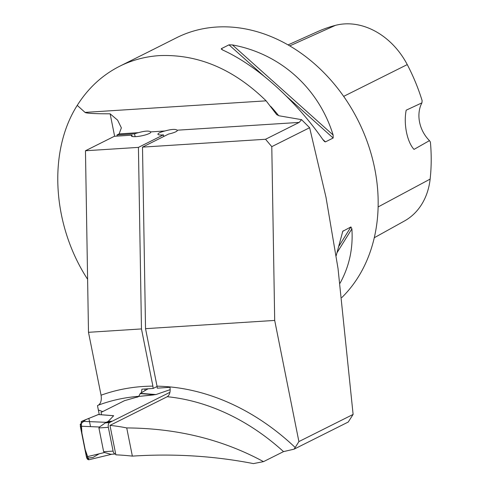 <?xml version="1.0" encoding="UTF-8"?>
<svg xmlns="http://www.w3.org/2000/svg" width="488" height="488" viewBox="0 0 488 488"><rect width="100%" height="100%" fill="white"/><g stroke="black" fill="none" stroke-linecap="round" stroke-linejoin="round"><path stroke-width="0.73" d="M353.111 414.422L348.231 422.041L294.044 449.18L283.522 451.62L263.508 461.642L253.418 463.6C213.957 455.932 173.606 453.437 132.358 456.121A336.067 270.151 63.4 0 0 115.857 454.828L109.977 425.39L167.256 396.701C169.635 395.042 170.55 391.913 169.995 387.301L157.276 388.173L157.026 386.167A228.61 183.775 63.4 0 1 295.209 447.508L298.9 441.579L353.111 414.422L338.038 268.595L325.99 197.262L309.63 127.703L271.786 146.656L274.695 320.427L145.534 328.668L142.502 147.12L168.616 134.041A9.882 1.891 168.7 0 0 177.309 130.375A9.882 1.891 168.7 0 0 177.223 130.198C175.454 128.93 171.337 129.192 164.883 130.985L150.743 131.888C148.974 130.619 144.863 130.882 138.397 132.675A9.882 1.891 -11.3 0 0 134.56 133.846L116.986 134.969L117.212 136.103M309.63 127.703L301.541 119.651L279.081 115.79L276.702 114.631L266.131 100.839C233.715 69.137 198.152 54.058 159.442 55.608C145.29 56.541 132.022 60.091 119.639 66.258L151.945 50.142M157.026 386.167L145.534 328.668M298.9 441.579L274.695 320.427M295.209 447.508L294.044 449.18M271.786 146.656L265.545 139.269L142.502 147.12M265.545 139.269L299.193 122.415L177.223 130.198M114.625 136.268L110.136 113.814L117.614 120.158L121.372 127.862L119.102 133.907A19.764 3.788 -11.3 0 1 118.968 133.98L116.986 134.969M110.136 113.814C94.483 113.796 86.114 113.32 85.04 112.399L266.131 100.839M301.541 119.651L299.193 122.415M150.743 131.888A9.882 1.891 -11.3 0 1 150.829 132.065A9.882 1.891 -11.3 0 1 141.508 135.859A9.882 1.891 -11.3 0 1 131.449 135.939A9.882 1.891 -11.3 0 1 131.937 135.164L114.363 136.286L85.461 150.762L88.493 332.31L101.065 395.213A228.61 183.775 63.4 0 1 152.897 386.136L153.153 388.454L157.087 386.484M138.751 396.323A220.71 177.419 -116.6 0 0 98.423 405.144L97.478 405.613L98.344 409.999L102.681 411.604M98.423 405.144C100.9 403.338 101.778 400.026 101.065 395.213M163.748 136.475L163.425 134.859L138.427 147.382L141.465 328.93L152.897 386.136M137.128 397.226L138.683 396.445L155.965 394.548L170.196 389.637M141.465 328.93L88.493 332.31M153.153 388.454L141.904 389.192L141.453 392.7M148.712 51.758L176.699 37.68A155.617 125.099 63.4 0 1 216.459 27.047A155.617 125.099 63.4 0 1 360.791 126.099A155.617 125.099 63.4 0 1 341.814 297.558M87.608 279.288C52.161 224.876 47.793 151.597 77.244 105.371C88.182 88.084 102.315 75.042 119.639 66.258M222.461 49.916L221.32 48.69L229 44.841L232.416 44.927C280.161 53.564 318.621 87.974 333.127 135.023L333.164 138.019L325.484 141.868L324.636 141.642L323.172 140.007C295.136 99.735 256.676 65.331 222.461 49.916M221.345 49.264L221.32 48.69L222.931 50.13M151.134 50.484L151.994 50.063M336.183 255.718L342.771 231.306L350.927 226.926L351.879 228.872C353.208 248.422 349.255 266.552 340.014 283.272M138.427 147.382L85.461 150.762M163.425 134.859A9.882 1.891 168.7 0 1 157.935 134.249A9.882 1.891 168.7 0 1 164.883 130.985M77.244 105.371L85.04 112.399M263.508 461.642C222.626 439.493 177.034 428.257 126.727 427.933L132.358 456.121M109.977 425.39A220.71 177.419 63.4 0 1 126.727 427.933M145.119 390.54L144.814 389.009M343.656 96.374L407.254 64.593A173.508 139.476 -116.6 0 1 422.126 100.644L421.919 102.858L406.181 110.197C403.436 124.08 407.151 142.014 414.013 149.401L429.464 140.629L430.404 142.075A173.508 139.476 -116.6 0 1 430.135 179.096A69.76 56.077 -116.6 0 1 404.418 221.009L374.278 237.735M407.254 64.593A69.76 56.077 -116.6 0 0 335.445 25.352A173.508 139.476 -116.6 0 0 317.651 31.616L288.048 44.908M421.919 102.858A29.64 23.827 -116.6 0 0 429.464 140.629M98.344 409.999L99.265 414.587M135.127 136.671L134.56 133.846M131.937 135.164L132.193 136.469M115.668 453.968L115.686 453.962A3.953 2.226 -93.7 0 1 115.442 453.999A3.953 2.226 -93.7 0 1 113.094 451.107L108.342 427.335L98.899 427.939L99.473 427.006L80.306 426.207L81.74 421.309L106.091 422.321L108.147 421.467L113.667 415.733L98.064 414.532L112.332 415.599M108.147 421.467L112.222 421.205L169.934 392.303M101.504 414.757L101.04 412.421L124.489 400.678L138.452 396.689M98.899 427.939L103.651 451.711L104.566 452.504L110.867 454.291L115.442 453.999M80.306 426.207L86.431 456.878C87.047 459.196 88.035 460.092 89.389 459.58M86.431 456.878L104.566 452.504M108.342 427.335A3.953 2.226 -93.7 0 1 109.464 422.614L112.222 421.205M99.473 427.006L105.39 422.87L109.464 422.614M110.166 422.059L106.091 422.321L105.39 422.87M81.74 421.309L98.326 414.538M148.084 388.796L140.361 393.346L138.69 396.433L153.689 394.914M140.148 393.59L154.842 394.725M88.865 418.35L81.234 421.644L81.996 434.662L84.723 448.313L88.792 459.769L86.431 456.878L80.306 426.207L81.74 421.309L88.865 418.35L90.518 426.634M98.369 414.556L85.65 419.686L80.191 424.377L86.901 458.287L93.037 457.427L99.192 453.797M283.522 451.62A220.71 177.419 -116.6 0 0 167.256 396.701M138.397 132.675L119.102 133.907M278.691 115.686A155.617 125.099 -116.6 0 0 270.712 106.384M378.121 206.942L430.135 179.096M289.75 45.896L335.445 25.352M333.127 135.023L232.416 44.927M333.164 138.019L286.352 96.148M263.721 75.902L229 44.841M325.484 141.868L322.781 139.452M342.405 232.123L343.247 230.775M338.983 246.105L350.927 226.926M337.178 252.473L351.879 228.872M113.094 451.107L103.651 451.711M140.361 393.346L155.965 394.548M112.112 415.599L113.027 415.672M89.005 459.733L112.045 454.175M98.21 414.507L113.308 415.672"/></g></svg>
